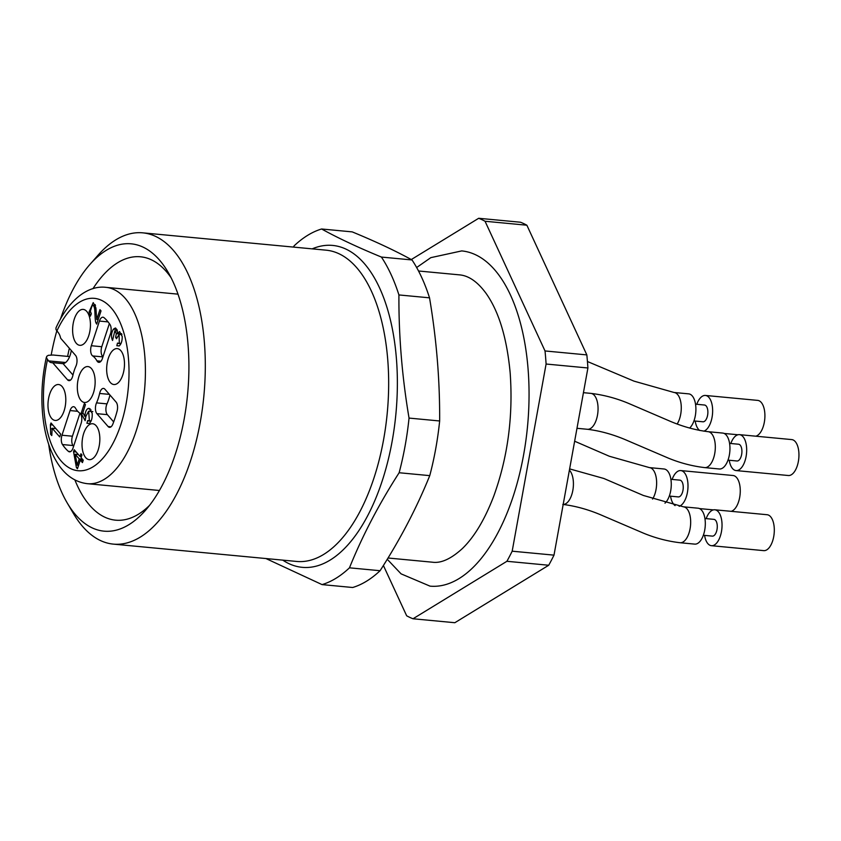 <?xml version="1.0" encoding="UTF-8"?>
<svg xmlns="http://www.w3.org/2000/svg" width="841" height="841" viewBox="0 0 841 841"><rect width="100%" height="100%" fill="white"/><g stroke="black" fill="none" stroke-linecap="round" stroke-linejoin="round"><path stroke-width="1.26" d="M672.138 479.423A18.039 8.788 95.4 0 1 680.779 470.571L733.058 475.512A18.039 8.788 95.4 0 1 740.269 491.155A18.039 8.788 95.4 0 1 732.763 510.624A18.039 8.788 95.4 0 1 731.123 511.328M680.779 470.571A18.039 8.788 95.4 0 1 688.001 486.214A18.039 8.788 95.4 0 1 680.495 505.683A18.039 8.788 95.4 0 1 679.16 506.303M675.102 505.62A18.039 8.788 95.4 0 1 670.55 496.179M669.31 496.064L678.298 496.915A8.421 4.1 -84.6 0 0 683.165 488.915A8.421 4.1 -84.6 0 0 679.875 480.148L670.887 479.307M574.634 441.22L609.336 456.253L649.42 467.607L664.054 468.994A18.039 8.788 95.4 0 1 671.265 483.396A18.039 8.788 95.4 0 1 664.979 503.181M548.721 565.247L506.902 561.294L413.015 618.766L454.834 622.718L548.721 565.247A204.426 99.627 -84.6 0 0 553.998 555.144L587.912 367.98A204.426 99.627 -84.6 0 0 586.839 354.902L526.865 225.209A204.426 99.627 -84.6 0 0 520.516 222.234L478.697 218.282L411.281 259.554M730.818 443.501A18.039 8.788 95.4 0 1 739.46 434.65L791.738 439.591A18.039 8.788 95.4 0 1 798.95 455.233A18.039 8.788 95.4 0 1 791.444 474.702A18.039 8.788 95.4 0 1 788.343 475.512L736.064 470.571A18.039 8.788 95.4 0 1 729.231 460.258M739.46 434.65A18.039 8.788 95.4 0 1 746.682 450.292A18.039 8.788 95.4 0 1 739.176 469.762A18.039 8.788 95.4 0 1 736.064 470.571M727.991 460.143L736.968 460.994A8.421 4.1 -84.6 0 0 741.846 452.994A8.421 4.1 -84.6 0 0 738.556 444.227L729.567 443.386M722.451 468.185A18.039 8.788 95.4 0 1 719.339 468.984L704.705 467.607A18.039 8.788 95.4 0 0 707.817 466.797A18.039 8.788 95.4 0 0 715.207 444.258A18.039 8.788 95.4 0 0 708.101 431.685L722.734 433.073A18.039 8.788 95.4 0 1 729.956 448.716A18.039 8.788 95.4 0 1 722.451 468.185M706.177 518.624A18.039 8.788 95.4 0 1 714.818 509.783L767.097 514.724A18.039 8.788 95.4 0 1 774.309 530.366A18.039 8.788 95.4 0 1 766.803 549.835A18.039 8.788 95.4 0 1 763.702 550.634L711.423 545.693A18.039 8.788 95.4 0 1 704.59 535.391M714.818 509.783A18.039 8.788 95.4 0 1 722.041 525.425A18.039 8.788 95.4 0 1 714.535 544.894A18.039 8.788 95.4 0 1 711.423 545.693M703.349 535.275L712.338 536.116A8.421 4.1 -84.6 0 0 717.205 528.127A8.421 4.1 -84.6 0 0 713.914 519.36L704.926 518.508M697.809 543.307A18.039 8.788 95.4 0 1 694.698 544.116L680.064 542.729A18.039 8.788 95.4 0 0 683.176 541.93A18.039 8.788 95.4 0 0 690.566 519.391A18.039 8.788 95.4 0 0 683.46 506.818L698.093 508.206A18.039 8.788 95.4 0 1 705.315 523.838A18.039 8.788 95.4 0 1 697.809 543.307M696.779 404.29A18.039 8.788 95.4 0 1 705.42 395.449L757.699 400.39A18.039 8.788 95.4 0 1 764.911 416.032A18.039 8.788 95.4 0 1 757.405 435.491A18.039 8.788 95.4 0 1 755.765 436.195M705.42 395.449A18.039 8.788 95.4 0 1 712.642 411.091A18.039 8.788 95.4 0 1 705.136 430.55A18.039 8.788 95.4 0 1 703.801 431.17M699.744 430.487A18.039 8.788 95.4 0 1 695.192 421.057M693.951 420.931L702.929 421.783A8.421 4.1 -84.6 0 0 707.807 413.793A8.421 4.1 -84.6 0 0 704.516 405.026L695.528 404.174M587.438 361.514L633.977 381.131L674.062 392.484L688.695 393.861A18.039 8.788 95.4 0 1 695.896 408.263A18.039 8.788 95.4 0 1 689.62 428.058M74.881 479.917A132.279 64.463 -84.6 0 0 115.595 520.169A132.279 64.463 -84.6 0 0 138.387 514.25A132.279 64.463 -84.6 0 0 149.498 505.42M171.028 277.625A132.279 64.463 -84.6 0 0 140.5 256.789A132.279 64.463 -84.6 0 0 92.952 288.705M69.351 348.248A132.279 64.463 -84.6 0 0 67.627 356.395M321.609 228.994L352.221 231.885C375.759 241.588 395.69 250.944 412.016 259.953A180.384 87.906 95.4 0 1 429.53 297.83C436.511 339.217 439.885 380.269 439.654 420.973A180.384 87.906 95.4 0 1 429.751 475.638C416.8 507.67 400.242 539.365 380.079 570.713A180.384 87.906 95.4 0 1 352.663 587.502L322.05 584.6A180.384 87.906 -84.6 0 0 349.467 567.822C362.408 535.78 378.965 504.095 399.139 472.737A180.384 87.906 -84.6 0 0 409.041 418.082C402.061 376.694 398.687 335.643 398.918 294.939A180.384 87.906 -84.6 0 0 381.404 257.062C357.867 247.359 337.935 238.014 321.609 228.994A180.384 87.906 -84.6 0 0 307.732 235.291A180.384 87.906 -84.6 0 0 294.192 245.782L293.351 247.086M380.079 570.713L349.467 567.822M439.654 420.973L409.041 418.082M399.139 472.737L429.751 475.638M412.016 259.953L381.404 257.062M398.918 294.939L429.53 297.83M265.924 558.54L322.05 584.6M60.541 318.813A144.305 70.318 95.4 0 1 89.798 264.589L97.934 255.328A156.331 76.184 95.4 0 1 142.76 232.841A156.331 76.184 95.4 0 1 205.299 368.411A156.331 76.184 95.4 0 1 140.268 537.115A156.331 76.184 95.4 0 1 113.335 544.116A156.331 76.184 95.4 0 1 73.514 513.63L67.259 503.013A144.305 70.318 95.4 0 1 48.683 444.258M89.798 264.589A144.305 70.318 95.4 0 1 167.937 271.969A144.305 70.318 95.4 0 1 145.398 510.403A144.305 70.318 95.4 0 1 128.873 524.7A144.305 70.318 95.4 0 1 67.259 503.013M51.206 354.923A144.305 70.318 95.4 0 1 56.81 330.87M75.185 454.235L77.204 465.189L79.264 458.934L75.185 454.235L78.381 454.539M79.264 458.934L82.46 459.239M77.204 465.189L78.57 465.315M121.64 333.719L117.372 333.499L119.58 331.564L122.208 336.547C122.281 340.784 121.314 343.895 119.306 345.882L116.815 345.735L117.477 343.117L119.306 343.244L119.096 334.413L116.51 338.723L115.627 337.325L116.321 333.698L114.881 330.702L112.547 340.479C110.896 336.705 111.212 332.92 113.482 329.125L115.354 328.011M117.204 330.208L116.857 330.891M120.505 333.793L120.484 334.55M91.049 409.903L90.187 411.375M54.938 427.512L55.012 428.521M91.322 345.735A7.212 3.511 -84.6 0 0 92.668 355.932A30.066 14.654 -84.6 0 1 96.936 360.842A7.212 3.511 -84.6 0 0 98.828 362.345A7.212 3.511 -84.6 0 0 102.402 358.487L110.486 333.824A7.212 3.511 -84.6 0 0 109.971 324.5A72.147 35.164 -84.6 0 0 104.084 317.719A7.212 3.511 -84.6 0 0 102.98 317.215A7.212 3.511 -84.6 0 0 99.417 321.073L91.322 345.735L101.782 346.723L109.362 323.617M101.782 346.723A7.212 3.511 -84.6 0 0 102.959 356.794M109.95 395.007A30.066 14.654 95.4 0 1 106.986 403.869A7.212 3.511 -84.6 0 0 107.364 414.655L96.915 413.667L108.09 426.534A7.212 3.511 -84.6 0 0 109.498 427.344A7.212 3.511 -84.6 0 0 112.831 424.116A72.147 35.164 -84.6 0 0 117.099 411.133A7.212 3.511 -84.6 0 0 116.1 402.093L104.925 389.225A7.212 3.511 -84.6 0 0 103.517 388.416A7.212 3.511 -84.6 0 0 99.616 393.462A30.066 14.654 -84.6 0 1 96.526 402.881A7.212 3.511 -84.6 0 0 96.915 413.667M113.672 421.919L107.364 414.655M61.971 435.228A7.212 3.511 -84.6 0 0 62.486 444.553A72.147 35.164 -84.6 0 0 68.373 451.333A7.212 3.511 -84.6 0 0 69.477 451.838A7.212 3.511 -84.6 0 0 73.051 447.98L81.135 423.317A7.212 3.511 -84.6 0 0 79.79 413.131A30.066 14.654 -84.6 0 1 75.522 408.211A7.212 3.511 -84.6 0 0 73.63 406.708A7.212 3.511 -84.6 0 0 70.066 410.566L61.971 435.228L72.431 436.216L79.958 413.246M72.431 436.216A7.212 3.511 -84.6 0 0 72.946 445.541L62.486 444.553M73.556 446.434A72.147 35.164 95.4 0 1 72.946 445.541M95.17 304.589L94.655 305.567M71.296 350.497A16.231 7.916 95.4 0 1 63.107 363.669L72.967 375.033M115.627 337.325L116.783 337.43M117.477 343.117L121.051 343.412M116.815 345.735L119.18 345.966M115.659 328.074L117.277 330.555L117.372 333.499M87.664 420.595L89.377 420.742L88.652 411.228L85.908 416.284L85.151 420.658L81.135 413.362L84.394 403.428L85.456 404.647L82.849 412.626L84.92 416.505C85.109 412.437 86.097 409.798 87.863 408.6L89.03 408.305L92.163 413.267C92.489 417.819 91.564 421.215 89.398 423.433L86.917 423.286L87.664 420.595L91.133 420.91M86.917 423.286L89.283 423.507M84.92 416.505L85.887 416.6M81.135 413.362L83.354 413.572M50.397 424.789L50.996 422.96L60.657 434.093L59.732 436.931L52.195 428.258L51.764 435.564L50.618 434.25L50.397 424.789L52.773 425.02M50.618 434.25L51.921 434.366M52.195 428.258L55.895 428.605M106.765 371.953A18.039 8.788 95.4 0 1 118.118 348.773A18.039 8.788 95.4 0 1 124.321 367.391A18.039 8.788 95.4 0 1 114.744 384.516A18.039 8.788 95.4 0 1 106.765 371.953M48.084 407.874A18.039 8.788 -84.6 0 0 56.063 420.437A18.039 8.788 -84.6 0 0 65.64 403.312A18.039 8.788 -84.6 0 0 59.438 384.694A18.039 8.788 -84.6 0 0 48.084 407.874M63.107 363.669L52.657 362.681L67.532 379.827A7.212 3.511 -84.6 0 0 68.951 380.637A7.212 3.511 -84.6 0 0 72.841 375.601A30.066 14.654 -84.6 0 1 75.932 366.171A7.212 3.511 -84.6 0 0 75.553 355.396L60.668 338.25A16.231 7.916 95.4 0 0 57.955 332.206L56.032 329.672L55.948 327.979M72.725 332.752A18.039 8.788 -84.6 0 0 80.704 345.315A18.039 8.788 -84.6 0 0 90.281 328.19A18.039 8.788 -84.6 0 0 84.079 309.572A18.039 8.788 -84.6 0 0 72.725 332.752M82.134 447.086A18.039 8.788 95.4 0 1 93.477 423.906A18.039 8.788 95.4 0 1 99.68 442.524A18.039 8.788 95.4 0 1 90.103 459.649A18.039 8.788 95.4 0 1 82.134 447.086M81.966 454.96L81.083 457.651L83.248 460.153L82.45 462.603L80.284 460.111L77.435 468.773L76.415 467.596L73.545 451.733L74.197 449.725L80.063 456.484L80.946 453.783L81.966 454.96M80.063 456.484L81.43 456.61M73.545 451.733L76.153 451.974M76.415 467.596L77.782 467.733M80.284 460.111L83.175 460.384M96.273 313.588L96.747 319.464L99.963 309.667L101.025 310.897L96.694 324.1L96.021 322.933C94.896 321.336 95.117 311.401 94.56 308.531C94.034 305.872 93.225 304.894 92.132 305.598L90.344 311.191L91.322 313.798L90.376 316.184L89.072 311.99L93.235 302.623L95.927 307.974L96.273 313.588M95.517 305.651L92.132 305.598M96.021 322.933L97.051 323.028M96.747 319.464L98.176 319.601M95.033 379.144A18.039 8.788 -84.6 0 0 88 366.581A18.039 8.788 -84.6 0 0 77.477 383.696A18.039 8.788 -84.6 0 0 84.605 402.492A18.039 8.788 -84.6 0 0 87.643 401.683A18.039 8.788 -84.6 0 0 95.033 379.144M52.657 362.681A16.231 7.916 95.4 0 1 51.732 362.713A16.231 7.916 95.4 0 1 48.547 360.894L46.444 357.824L46.739 356.311L48.336 355.312L53.046 355.018L69.635 356.584M416.642 267.522L430.813 257.651L461.698 250.912A168.358 82.04 95.4 0 1 528.011 368.232A168.358 82.04 95.4 0 1 430.014 586.135L401.083 573.856L387.259 559.286M526.865 225.209L485.047 221.257A204.426 99.627 -84.6 0 0 478.697 218.282M586.839 354.902L545.021 350.949L485.047 221.257M587.912 367.98L546.093 364.027A204.426 99.627 -84.6 0 0 545.021 350.949M546.093 364.027L512.18 551.191L553.998 555.144M506.902 561.294A204.426 99.627 -84.6 0 0 512.18 551.191M383.401 565.488L406.666 615.791A204.426 99.627 -84.6 0 0 413.015 618.766M649.42 467.607A18.039 8.788 95.4 0 1 656.527 480.179A18.039 8.788 95.4 0 1 652.563 499.081M587.312 429.278A18.039 8.788 -84.6 0 0 597.951 405.951A18.039 8.788 -84.6 0 0 590.992 393.388M563.186 504.442A18.039 8.788 -84.6 0 0 573.31 481.073A18.039 8.788 -84.6 0 0 569.399 470.161M674.062 392.484A18.039 8.788 95.4 0 1 681.168 405.047A18.039 8.788 95.4 0 1 677.205 423.948M113.335 544.116L296.705 561.452A156.331 76.184 -84.6 0 0 323.627 554.45A156.331 76.184 -84.6 0 0 388.658 385.746A156.331 76.184 -84.6 0 0 326.129 250.176L142.76 232.841M312.179 248.862A161.682 78.791 95.4 0 1 395.911 413.804A161.682 78.791 95.4 0 1 282.755 560.127M116.321 333.698L120.505 334.087M113.482 329.125L116.941 329.451M87.863 408.6L90.145 408.821M50.859 428.794L52.216 428.921M67.532 379.827L70.486 380.111M96.936 360.842L100.973 361.231M102.917 356.899L92.668 355.932M108.069 321.893L99.417 321.073M96.526 402.881L106.986 403.869M109.404 394.376L99.616 393.462M108.09 426.534L111.033 426.808M77.698 411.291L70.066 410.566M68.373 451.333L70.665 451.554M89.072 311.99L90.492 312.127M94.56 308.531L95.99 308.658M48.547 360.894L65.64 362.503M47.485 359.654A86.581 42.197 -84.6 0 0 84.521 470.34A86.581 42.197 -84.6 0 0 126.308 342.907A86.581 42.197 -84.6 0 0 56.894 330.965M46.339 357.383C41.566 379.259 40.62 400.768 43.522 421.919C46.076 439.748 51.301 454.329 59.196 465.672C66.765 476.342 76.163 482.345 87.401 483.691A98.607 48.053 -84.6 0 0 144.526 390.035A98.607 48.053 -84.6 0 0 105.966 287.349C88.967 285.183 69.456 298.355 56.116 327.591M713.357 509.888L699.512 508.584M583.433 392.673L590.845 393.378C603.701 394.913 616.253 398.245 628.479 403.354L668.017 420.332C681.515 426.271 694.876 430.056 708.101 431.685M576.979 428.3L587.449 429.288C600.789 430.939 614.266 434.776 627.87 440.779L668.458 458.166C680.243 463.002 692.332 466.145 704.705 467.607M569.62 468.889L603.838 478.476L643.376 495.465L683.46 506.818M562.808 504.421C576.148 506.072 589.625 509.898 603.228 515.911L643.817 533.299C655.612 538.124 667.691 541.278 680.064 542.729M737.999 434.765L724.154 433.451M388.037 558.003L432.274 562.187C440.947 563.481 450.955 558.96 462.298 548.626C474.345 536.957 484.847 519.412 493.814 495.98C507.806 457.241 513.262 416.179 510.161 372.805C506.892 337.956 498.86 311.464 486.045 293.341C477.551 281.777 468.679 275.617 459.438 274.86L418.524 270.991M119.096 334.413L121.934 334.686M118.434 343.475L120.915 343.717M114.881 330.702L117.351 330.934M88.557 420.984L90.996 421.215M88.652 411.228L92.825 411.627M177.987 294.15L105.966 287.349M159.433 490.492L87.401 483.691"/></g></svg>
